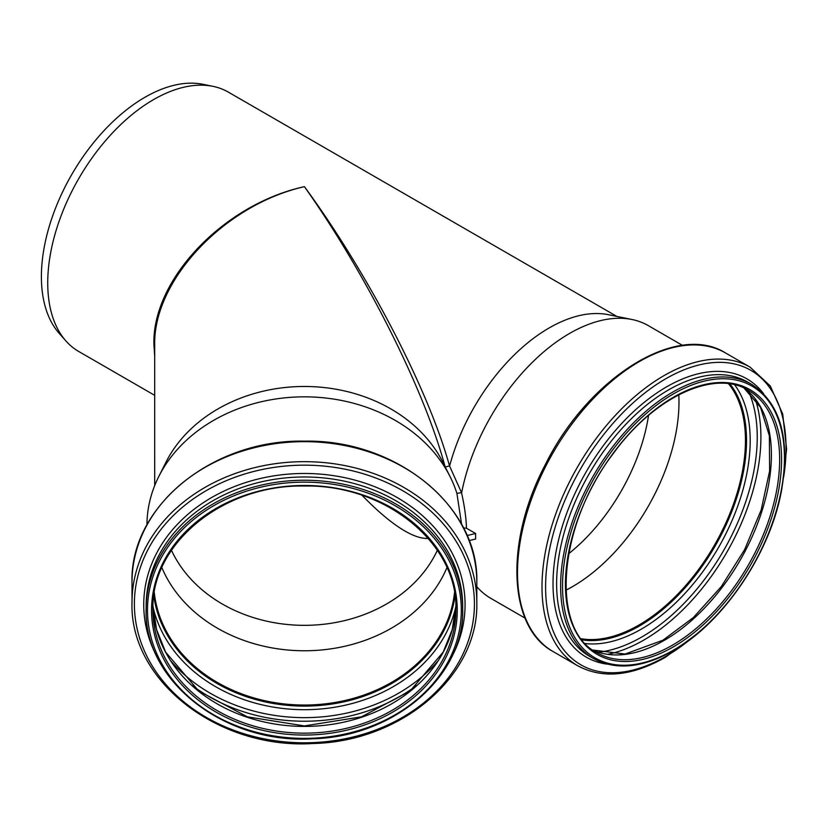 <?xml version="1.0" encoding="UTF-8"?>
<svg xmlns="http://www.w3.org/2000/svg" width="828" height="828" viewBox="0 0 828 828"><rect width="100%" height="100%" fill="white"/><g stroke="black" fill="none" stroke-linecap="round" stroke-linejoin="round"><path stroke-width="1.24" d="M467.054 535.55L475.614 533.501L475.614 539.049L469.093 540.612M463.473 527.922L466.464 528.223L475.614 533.501M466.464 528.223C466.195 518.08 464.539 506.208 461.527 492.608L456.911 493.405L461.61 524.403M456.911 493.405A157.455 128.568 180 0 0 450.121 476.7A157.455 128.568 180 0 0 304.414 396.84A157.455 128.568 180 0 0 158.697 476.69A157.455 128.568 180 0 0 146.949 524.859M445.164 466.982L449.521 465.936C428.511 389.76 367.86 273.012 304.414 186.662C365.841 273.312 424.578 390.236 445.05 466.568M461.527 492.608L449.521 465.936M154.691 485.581L154.701 345.193C153.139 280.288 224.46 204.764 304.414 186.662C223.964 204.185 152.217 279.305 153.904 344.251L154.701 356.609M450.121 476.7L442.959 462.407A149.713 122.244 180 0 0 304.414 386.479A149.713 122.244 180 0 0 165.859 462.397L158.697 476.69M477.363 587.28L476.804 586.659A157.455 90.904 120 0 0 477.363 587.28A157.455 90.904 120 0 0 490.849 598.365L525.055 618.112M682.51 345.379L648.314 325.632A157.455 90.904 120 0 0 631.961 319.494A157.455 90.904 120 0 0 461.745 492.246M631.961 319.494L608.466 314.702A149.713 86.443 120 0 0 449.718 465.615M437.339 550.309A142.106 116.034 0 0 1 304.404 625.337A142.106 116.034 0 0 1 171.468 550.299M161.884 567.646A150.665 123.02 180 0 0 304.404 650.767A150.665 123.02 180 0 0 446.923 567.656M428.262 538.428C421.876 538.769 414.083 536.296 404.892 531.007C392.42 523.762 378.158 511.87 362.095 495.351M132.004 602.422L132.004 582.415C129.696 506.664 212.475 439.202 304.404 441.158C396.343 439.213 479.122 506.674 476.804 582.426A172.4 140.77 180 0 0 304.404 441.655A172.4 140.77 180 0 0 132.004 582.415L132.004 602.422C129.427 680.823 218.24 749.609 313.119 743.513C401.88 741.577 478.874 675.576 476.804 602.432A172.4 140.77 180 0 0 304.404 461.662A172.4 140.77 180 0 0 132.004 602.422M146.132 609.46L146.132 609.47C143.73 681.278 225.371 744.486 312.632 738.783C394.118 736.899 464.591 676.341 462.676 609.48A158.272 129.23 180 0 0 304.404 480.24A158.272 129.23 180 0 0 146.132 609.47M152.921 609.47L152.921 609.47A151.483 123.682 180 0 0 304.404 733.163A151.483 123.682 180 0 0 455.886 609.48C458.008 543.675 385.465 484.339 304.404 486.036C223.343 484.339 150.799 543.665 152.921 609.47L152.921 609.47M153.863 595.756A151.483 123.682 180 0 0 304.404 705.704A151.483 123.682 180 0 0 454.945 595.767M154.318 592.776A150.665 123.02 180 0 0 304.404 705.042A150.665 123.02 180 0 0 454.489 592.786M568.701 553.694A142.106 82.044 120 0 0 648.552 415.387M565.969 590.178A150.665 86.992 120 0 0 678.784 394.78M616.85 316.41L228.445 92.177A149.713 86.443 120 0 0 212.91 86.329A149.713 86.443 120 0 0 103.955 142.519A149.713 86.443 120 0 0 47.734 282.948A149.713 86.443 120 0 0 65.909 340.95A149.713 86.443 120 0 0 78.732 351.486L154.701 395.339M581.97 639.661A151.483 87.457 120 0 0 714.657 545.755A151.483 87.457 120 0 0 729.634 383.892M581.277 638.761A150.665 86.992 120 0 0 714.253 545.517A150.665 86.992 120 0 0 728.516 383.737M212.91 86.329L202.963 84.301A146.442 84.549 120 0 0 96.4 139.259A146.442 84.549 120 0 0 41.4 276.624A146.442 84.549 120 0 0 59.181 333.353L65.909 340.95M134.384 603.985A170.019 138.814 180 0 0 304.404 742.799A170.019 138.814 180 0 0 474.423 603.985A170.019 138.814 180 0 0 304.404 465.17A170.019 138.814 180 0 0 134.384 603.985M450.867 658.57A160.663 131.176 180 0 0 304.404 473.471A160.663 131.176 180 0 0 143.741 604.647A160.663 131.176 180 0 0 157.941 658.56M462.676 609.48L462.676 606.21A158.272 129.23 180 0 0 304.404 476.98A158.272 129.23 180 0 0 146.132 606.199M304.404 482.134A156.916 128.123 180 0 0 168.508 674.323A156.916 128.123 180 0 0 440.299 674.323A156.916 128.123 180 0 0 304.404 482.134M304.404 485.467A152.838 124.79 180 0 0 172.038 672.657A152.838 124.79 180 0 0 436.77 672.657A152.838 124.79 180 0 0 304.404 485.467M152.983 606.106A151.483 123.682 180 0 0 304.404 726.415A151.483 123.682 180 0 0 455.835 606.117L452.243 629.58L443.197 652.081L410.171 690.914L361.515 716.831L304.404 725.918L247.293 716.82L198.637 690.904L165.61 652.071L156.564 629.57L152.983 606.096M192.148 685.429A165.61 135.223 180 0 0 416.65 685.439M171.096 661.22A163.126 133.194 180 0 0 437.701 661.23M153.004 606.831A153.956 125.711 180 0 0 304.404 709.699A153.956 125.711 180 0 0 455.804 606.841M153.832 595.963A151.483 123.682 180 0 0 304.404 706.108A151.483 123.682 180 0 0 454.976 595.974M596.802 652.63A151.483 87.457 120 0 0 672.543 645.126A151.483 87.457 120 0 0 771.499 511.642A151.483 87.457 120 0 0 748.284 390.257C714.471 369.06 654.296 396.747 613.382 453.423C557.937 525.273 549.947 629.425 596.802 652.63M592.807 650.063A151.483 87.457 120 0 0 664.284 640.355A151.483 87.457 120 0 0 762.091 510.648A151.483 87.457 120 0 0 744.061 388.084M608.011 654.265A165.61 95.613 120 0 0 643.801 640.075A165.61 95.613 120 0 0 755.302 399.137M598.478 652.216A163.126 94.185 120 0 0 641.886 636.939A163.126 94.185 120 0 0 748.76 391.913M585.334 643.553A153.956 88.886 120 0 0 641.327 629.125A153.956 88.886 120 0 0 736.051 510.679A153.956 88.886 120 0 0 734.684 384.865M582.156 639.899A151.483 87.457 120 0 0 639.413 625.999A151.483 87.457 120 0 0 733.235 507.812A151.483 87.457 120 0 0 729.934 383.933M553.197 651.615C507.667 627.231 504.904 541.036 545.217 464.798C587.983 378.137 676.6 321.906 725.607 353.007A172.4 99.536 120 0 0 592.755 399.189A172.4 99.536 120 0 0 517.5 572.697A172.4 99.536 120 0 0 553.197 651.615L577.706 665.764C602.505 679.095 631.692 676.29 665.267 657.36L699.08 632.302M725.607 353.007L750.106 367.156A172.4 99.536 120 0 0 617.253 413.338A172.4 99.536 120 0 0 541.998 586.845A172.4 99.536 120 0 0 577.706 665.764M783.619 477.249A170.019 98.159 120 0 0 677.873 372.476A170.019 98.159 120 0 0 545.6 586.969A170.019 98.159 120 0 0 665.815 656.376A170.019 98.159 120 0 0 689.807 639.733M763.54 393.621A160.663 92.757 120 0 0 635.832 409.539A160.663 92.757 120 0 0 553.021 583.616A160.663 92.757 120 0 0 607.348 664.159M751.679 384.368L747.674 382.06A158.272 91.38 120 0 0 625.709 424.464A158.272 91.38 120 0 0 556.623 583.74A158.272 91.38 120 0 0 589.401 656.2L593.407 658.508C615.835 670.628 642.445 668.041 673.216 650.736C722.73 623.08 769.46 554.429 781.208 492.205C790.616 439.513 780.773 403.557 751.679 384.368A158.272 91.38 120 0 0 629.715 426.772A158.272 91.38 120 0 0 560.628 586.058A158.272 91.38 120 0 0 593.407 658.508M673.506 650.115A156.916 90.594 120 0 0 769.595 402.46A156.916 90.594 120 0 0 577.406 513.412A156.916 90.594 120 0 0 673.506 650.115M673.506 646.792A152.838 88.244 120 0 0 767.09 405.565A152.838 88.244 120 0 0 579.91 513.639A152.838 88.244 120 0 0 673.506 646.792M476.804 582.426L476.804 602.432M592.765 650.032L625.088 654.048L662.928 640.22L693.346 617.574L721.354 586.534L744.6 549.668L761.149 510.048L769.626 470.977L769.367 435.735L760.518 407.335L744.02 388.063M781.829 488.996L786.6 449.18L782.708 414.041L770.299 386.003L750.106 367.156"/></g></svg>
